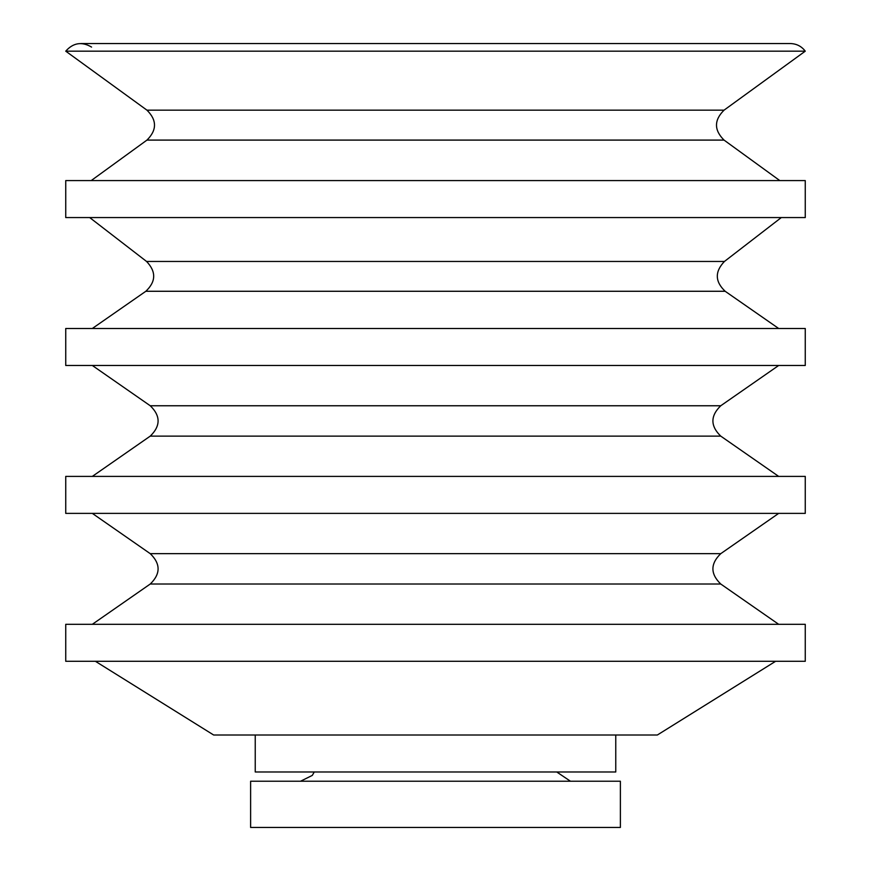 <?xml version="1.0" encoding="UTF-8"?>
<svg xmlns="http://www.w3.org/2000/svg" width="871" height="871" viewBox="0 0 871 871"><rect width="100%" height="100%" fill="white"/><g stroke="black" fill="none" stroke-linecap="round" stroke-linejoin="round"><path stroke-width="1.31" d="M615.764 735.004L615.764 771.989L255.236 771.989L255.236 735.004M95.385 661.285L213.645 735.004L657.355 735.004L775.615 661.285M65.739 661.285L805.261 661.285L805.261 624.311L65.739 624.311L65.739 661.285M250.619 827.45L620.381 827.45L620.381 781.233L250.619 781.233L250.619 827.45M570.461 781.233L556.754 771.989M91.194 180.591L146.959 140.089C157.009 130.117 157.009 120.144 146.959 110.171L65.739 51.171C73.218 42.733 81.83 41.362 91.564 47.078M65.739 51.171L805.261 51.171C801.494 46.239 796.508 43.702 790.302 43.55L80.698 43.55M65.739 180.591L805.261 180.591L805.261 217.565L65.739 217.565L65.739 180.591M92.315 328.498L145.838 291.273C156.051 281.583 156.29 271.654 146.568 261.463L89.691 217.565M65.739 328.498L805.261 328.498L805.261 365.472L65.739 365.472L65.739 328.498M92.315 476.404L150.248 436.121C160.7 425.995 160.7 415.881 150.248 405.755L92.315 365.472M65.739 476.404L805.261 476.404L805.261 513.378L65.739 513.378L65.739 476.404M92.315 624.311L150.248 584.016C160.7 573.902 160.7 563.787 150.248 553.662L92.315 513.378M146.959 110.171L724.041 110.171L805.261 51.171M146.959 140.089L724.041 140.089L779.806 180.591M146.568 261.463L724.432 261.463L781.309 217.565M145.838 291.273L725.162 291.273L778.685 328.498M150.248 405.755L720.753 405.755L778.685 365.472M150.248 436.121L720.753 436.121L778.685 476.404M150.248 553.662L720.753 553.662L778.685 513.378M150.248 584.016L720.753 584.016L778.685 624.311M314.246 771.989L312.297 775.408L300.539 781.233M724.041 110.171C713.991 120.144 713.991 130.117 724.041 140.089M724.432 261.463C714.71 271.654 714.949 281.583 725.162 291.273M720.753 405.755C710.301 415.881 710.301 425.995 720.753 436.121M720.753 553.662C710.301 563.787 710.301 573.902 720.753 584.016"/></g></svg>
